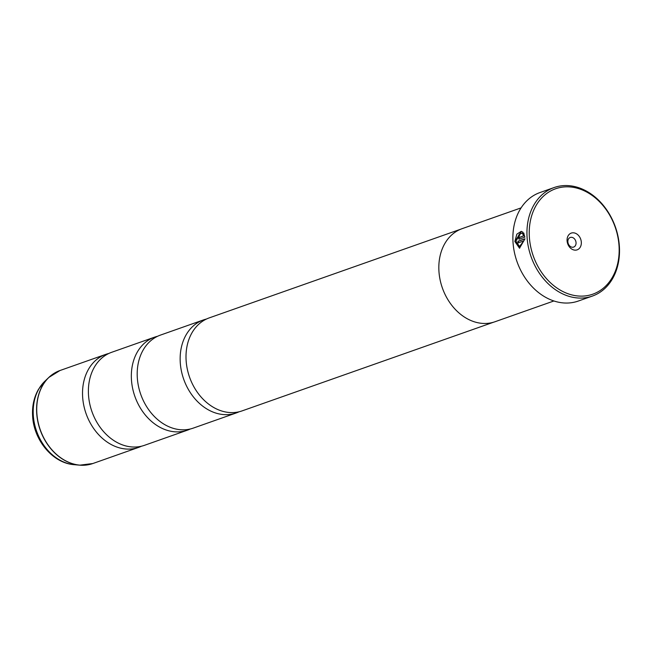 <?xml version="1.0" encoding="UTF-8"?>
<svg xmlns="http://www.w3.org/2000/svg" width="652" height="652" viewBox="0 0 652 652"><rect width="100%" height="100%" fill="white"/><g stroke="black" fill="none" stroke-linecap="round" stroke-linejoin="round"><path stroke-width="0.98" d="M157.597 336.269A49.316 38.313 70.6 0 0 154.614 337.149L111.655 352.3A49.316 38.313 70.6 0 0 88.485 394.631A49.316 38.313 70.6 0 0 144.467 445.324L187.417 430.173A49.316 38.313 70.6 0 0 190.294 428.992M206.407 319.056A49.316 38.313 70.6 0 0 203.424 319.936L160.474 335.087A49.316 38.313 70.6 0 0 137.295 377.418A49.316 38.313 70.6 0 0 193.277 428.111L236.228 412.96A49.316 38.313 70.6 0 0 239.105 411.771M460.809 229.17L209.284 317.874A49.316 38.313 70.6 0 0 186.105 360.206A49.316 38.313 70.6 0 0 242.088 410.89L493.613 322.194M519.652 248.225L515.129 241.273L521.298 231.362M522.325 233.522L520.899 233.017L522.252 233.66L522.994 232.242L521.241 231.346L516.84 234.158L514.876 241.509L519.522 248.216L524.982 238.795L517.957 241.264A57.539 44.703 70.6 0 0 518.104 242.927L523.849 240.898L519.522 246.513L515.887 241.15L520.899 233.017M518.78 236.79L519.269 235.788A57.539 44.703 -109.4 0 1 519.285 234.149L517.769 237.149L519.359 239.08L524.876 237.141L523.678 233.147L522.961 234.573L523.532 235.942L519.294 237.434L518.78 236.79L519.562 237.467L523.532 235.942M518.951 239.137L519.359 239.08M519.628 239.113L518.03 237.173L519.554 234.182M529.342 236.741A55.893 43.423 70.6 0 0 577.436 295.926A55.893 43.423 70.6 0 0 619.058 246.212A55.893 43.423 70.6 0 0 570.965 187.026A55.893 43.423 70.6 0 0 529.342 236.741M619.4 246.692A57.539 44.703 -109.4 0 1 592.358 296.081A57.539 44.703 -109.4 0 1 527.052 236.945A57.539 44.703 -109.4 0 1 554.086 187.556A57.539 44.703 -109.4 0 1 619.4 246.692M581.323 242.226A8.875 6.895 70.6 0 0 573.687 232.829A8.875 6.895 70.6 0 0 567.077 240.727A8.875 6.895 70.6 0 0 574.714 250.123A8.875 6.895 70.6 0 0 581.323 242.226M576.05 242.699A5.094 3.961 70.6 0 0 570.264 237.467A5.094 3.961 70.6 0 0 567.868 241.835A5.094 3.961 70.6 0 0 573.654 247.075A5.094 3.961 70.6 0 0 576.05 242.699M554.086 187.556L540.035 192.519A57.539 44.703 70.6 0 0 512.994 241.908A57.539 44.703 70.6 0 0 578.308 301.045L592.358 296.081M108.786 353.482A49.316 38.313 70.6 0 0 105.803 354.362A49.316 38.313 70.6 0 0 82.625 396.701A49.316 38.313 70.6 0 0 138.607 447.386A49.316 38.313 70.6 0 0 141.484 446.204M154.614 337.149A49.316 38.313 70.6 0 0 131.435 379.488A49.316 38.313 70.6 0 0 187.417 430.173M521.078 207.882L462.113 228.673A49.348 38.338 70.6 0 0 438.926 271.036A49.348 38.338 70.6 0 0 494.941 321.762L553.907 300.963M203.424 319.936A49.316 38.313 70.6 0 0 180.245 362.267A49.316 38.313 70.6 0 0 236.228 412.96M523.801 235.967L522.961 234.573M523.222 234.598L523.947 233.18M519.041 236.815L519.562 237.467M518.356 242.837A57.539 44.703 -109.4 0 1 518.218 241.297L517.957 241.264M518.218 241.297L524.982 238.909M519.652 246.521L523.849 240.898M105.803 354.362L59.992 370.515A49.316 38.313 70.6 0 0 36.822 412.855A49.316 38.313 70.6 0 0 92.804 463.539L79.78 465.161A49.283 38.289 -109.4 0 1 36.691 412.912A49.283 38.289 -109.4 0 1 48.843 377.426A49.283 38.289 -109.4 0 1 54.279 373.246M86.634 465.006A49.283 38.289 -109.4 0 1 79.78 465.161L74.263 464.689C52.576 463.254 33.627 439.904 32.6 415.854C32.046 406.025 34.018 397.166 38.517 389.285L44.833 381.257A46.871 36.414 70.6 0 0 33.285 414.998A46.871 36.414 70.6 0 0 74.263 464.689M92.804 463.539L138.607 447.386M44.833 381.257L48.843 377.426L59.992 370.515"/></g></svg>
